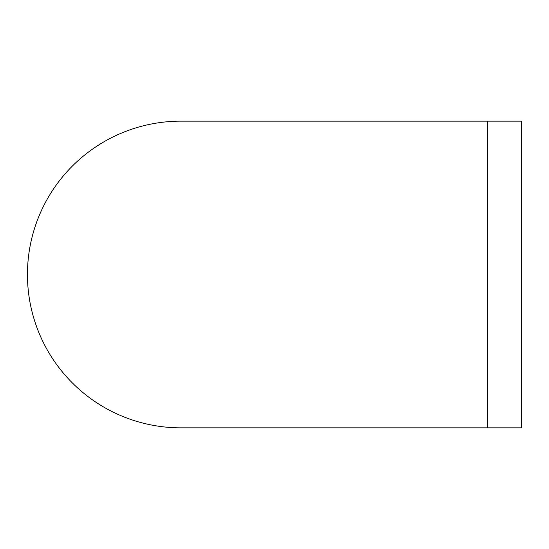 <?xml version="1.0" encoding="UTF-8"?>
<svg xmlns="http://www.w3.org/2000/svg" width="549" height="549" viewBox="0 0 549 549"><rect width="100%" height="100%" fill="white"/><g stroke="black" fill="none" stroke-linecap="round" stroke-linejoin="round"><path stroke-width="0.82" d="M487.471 427.843L487.471 121.157L521.55 121.157L521.55 427.843L180.793 427.843A153.343 153.343 0 0 1 27.45 274.5A153.343 153.343 0 0 1 180.793 121.157L180.793 121.157A153.343 153.343 0 0 0 27.45 274.5A153.343 153.343 0 0 0 180.793 427.843M487.471 121.157L180.793 121.157"/></g></svg>
